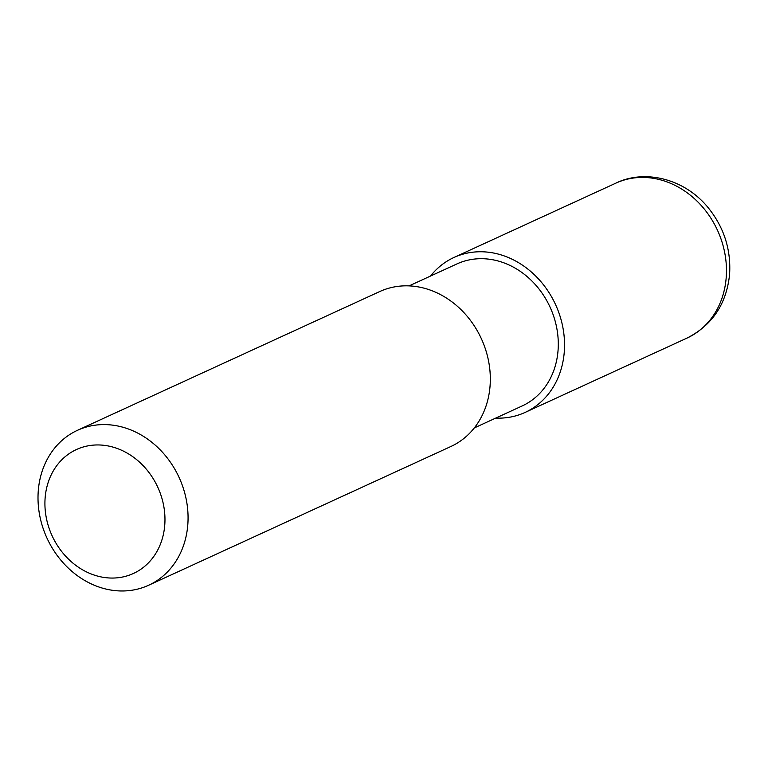 <?xml version="1.0" encoding="UTF-8"?>
<svg xmlns="http://www.w3.org/2000/svg" width="768" height="768" viewBox="0 0 768 768"><rect width="100%" height="100%" fill="white"/><g stroke="black" fill="none" stroke-linecap="round" stroke-linejoin="round"><path stroke-width="1.15" d="M119.453 426.355A85.248 72.691 65.3 0 1 186.509 500.861A85.248 72.691 65.3 0 1 148.608 585.264A85.248 72.691 65.3 0 1 46.982 538.118A85.248 72.691 65.3 0 1 77.472 430.31A85.248 72.691 65.3 0 1 119.453 426.355M148.608 585.264L450.864 446.506A85.248 72.691 -114.7 0 0 488.765 362.093A85.248 72.691 -114.7 0 0 421.709 287.587A85.248 72.691 -114.7 0 0 379.728 291.552L77.472 430.31M110.074 446.362A68.198 58.147 65.3 0 1 154.176 555.888A68.198 58.147 65.3 0 1 50.592 532.272A68.198 58.147 65.3 0 1 110.074 446.362M474.307 427.93L522.115 405.974A78.144 66.634 -114.7 0 0 558.038 350.582A78.144 66.634 -114.7 0 0 527.27 276.72A78.144 66.634 -114.7 0 0 456.912 263.933L409.094 285.888M430.512 276.058A85.248 72.691 65.3 0 1 453.946 257.482A85.248 72.691 65.3 0 1 495.926 253.517A85.248 72.691 65.3 0 1 562.982 328.022A85.248 72.691 65.3 0 1 525.082 412.435A85.248 72.691 65.3 0 1 495.715 418.099M726.192 277.661A85.248 72.691 -114.7 0 0 657.85 179.184A85.248 72.691 -114.7 0 0 615.869 183.139C644.237 169.229 683.462 178.157 707.424 206.765C723.706 226.522 731.098 249.005 729.6 274.214C726.605 303.85 712.406 325.152 687.005 338.093A85.248 72.691 -114.7 0 0 726.192 277.661M525.082 412.435L687.005 338.093M453.946 257.482L615.869 183.139"/></g></svg>
